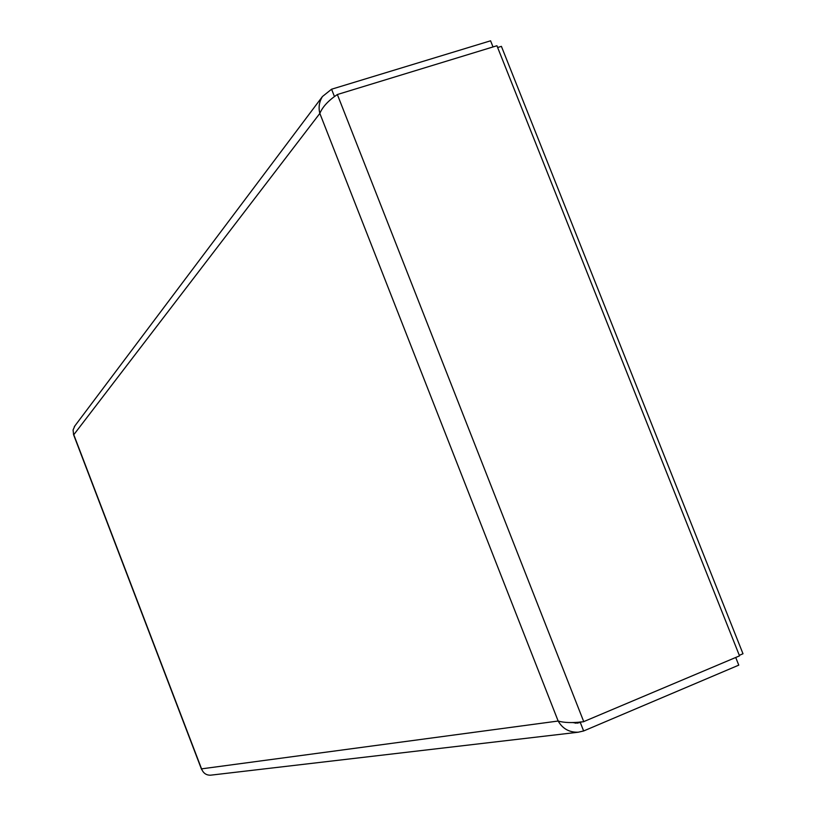 <?xml version="1.0" encoding="UTF-8"?>
<svg xmlns="http://www.w3.org/2000/svg" width="816" height="816" viewBox="0 0 816 816"><rect width="100%" height="100%" fill="white"/><g stroke="black" fill="none" stroke-linecap="round" stroke-linejoin="round"><path stroke-width="1.22" d="M572.057 722.497L577.422 723.139L581.38 722.048M493.027 46.94L490.579 40.8L331.571 89.219L322.463 96.512C319.199 101.725 318.322 107.355 319.841 113.414C322.575 106.825 328.42 100.531 337.355 94.523L496.934 45.747L739.531 655.87L583.389 721.762C572.536 723.047 564.121 722.803 558.154 721.028C562.622 728.749 569.303 732.472 578.218 732.207L583.634 730.973L738.766 665.142L735.726 657.482M579.656 722.058L583.777 721.732L337.355 94.523M578.218 732.227L210.528 775.19C206.224 775.271 203.235 773.16 201.562 768.856L201.909 769.784M575.178 723.16L580.309 722.497L583.634 730.973M73.532 434.092L73.083 429.961L74.868 425.911M334.478 96.625L331.571 89.219M739.316 655.319L742.999 653.759L501.401 46.359L497.627 47.512M558.154 721.028L319.841 113.414L73.787 434.714L201.562 768.856L558.154 721.028M583.389 721.762L581.828 721.885M73.501 434.5L201.542 769.345M322.463 96.502L74.297 426.676"/></g></svg>
